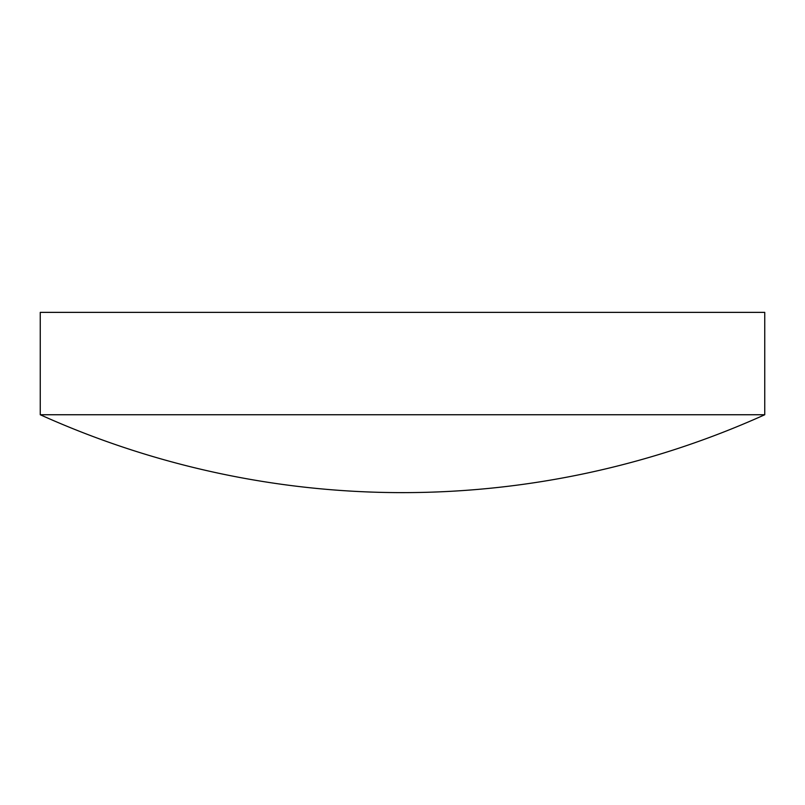 <?xml version="1.0" encoding="UTF-8"?>
<svg xmlns="http://www.w3.org/2000/svg" width="805" height="805" viewBox="0 0 805 805"><rect width="100%" height="100%" fill="white"/><g stroke="black" fill="none" stroke-linecap="round" stroke-linejoin="round"><path stroke-width="0.6" stroke-dasharray="4.03 3.02" d="M40.25 414.746L764.75 414.746M40.25 312.37L764.75 312.37"/><path stroke-width="1.21" d="M764.75 414.746L764.75 312.37L40.25 312.37L40.25 414.746A881.384 881.384 0 0 0 764.75 414.746L40.25 414.746"/></g></svg>
